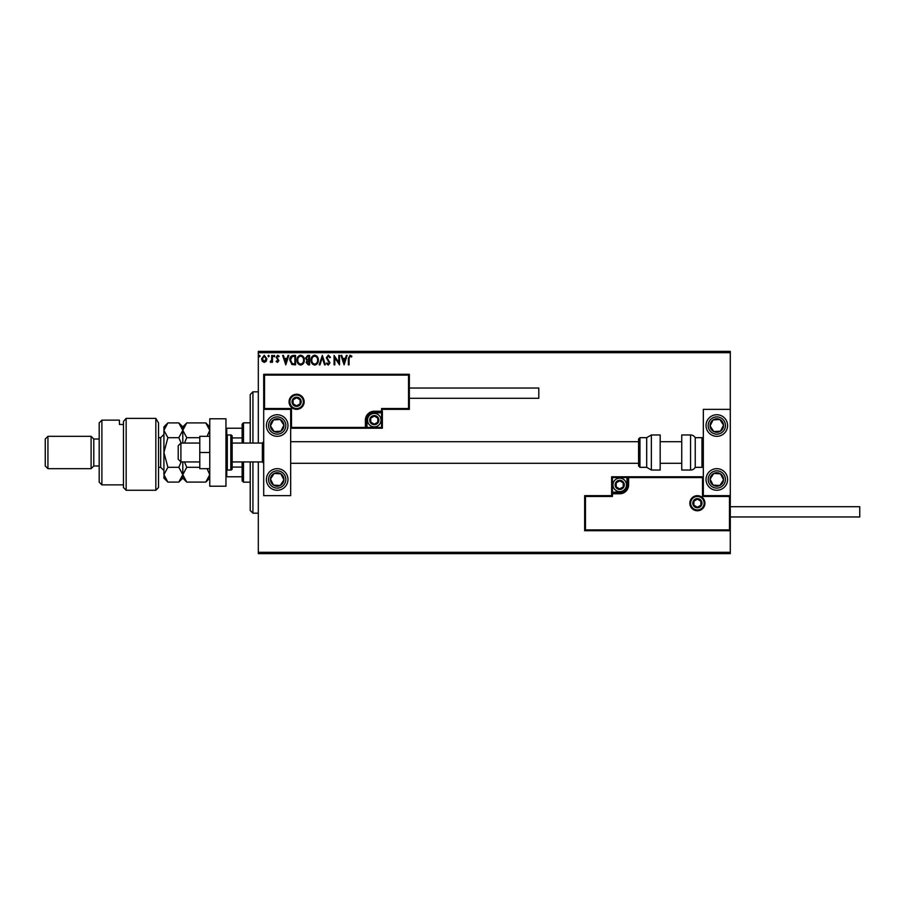 <?xml version="1.0" encoding="UTF-8"?>
<svg xmlns="http://www.w3.org/2000/svg" width="905" height="905" viewBox="0 0 905 905"><rect width="100%" height="100%" fill="white"/><g stroke="black" fill="none" stroke-linecap="round" stroke-linejoin="round"><path stroke-width="1.36" d="M266.206 361.287L264.237 362.43L262.292 361.287L261.579 358.833L264.237 355.292L266.907 358.833L266.206 361.287M272.473 355.405L272.473 362.305L271.749 362.305L271.749 361.287L270.482 362.43L270.278 361.457L271.636 360.088L271.749 355.405L272.473 355.405M277.507 362.43L276.104 361.446L276.534 360.857L277.462 361.581L277.993 360.02L276.104 357.283L277.631 355.292L279.125 356.219L278.717 356.864L277.722 356.129L276.828 357.249L278.887 360.62L277.507 362.43M293.39 355.405L295.584 355.405L295.584 364.851L291.908 364.511L289.781 360.009C289.668 357.283 290.878 355.756 293.39 355.405M309.623 355.405L309.623 364.851L308.288 364.851L306.116 362.509L306.999 360.495L305.517 358.086L307.745 355.405L309.623 355.405M322.338 355.405L325.359 364.851L324.567 364.851L322.271 357.69L319.974 364.851L319.182 364.851L322.338 355.405M338.798 355.405L339.522 355.405L339.522 364.851L334.805 357.803L334.805 364.851L334.069 364.851L334.069 355.405L338.798 362.43L338.798 355.405M349.081 358.572L349.081 364.851L348.357 364.851L348.357 358.471L350.077 355.167L351.864 356.253L351.491 356.977L350.088 356.129L349.081 358.572M258.31 352.712L258.31 351.366L730.29 351.366L730.29 352.712L258.31 352.712L258.31 443.065M258.31 461.935L258.31 552.288L730.29 552.288L730.29 553.634L258.31 553.634L258.31 552.288M730.29 352.712L730.29 409.343L703.321 409.343L703.321 495.657L730.29 495.657L730.29 409.343M729.487 529.9L730.29 530.715L584.653 530.715L584.653 495.657L585.467 496.46L585.467 529.9L729.487 529.9L729.487 496.46L730.29 495.657L730.29 552.288M344.115 364.851L340.97 355.405L341.762 355.405L342.735 358.437L345.382 358.437L346.355 355.405L347.147 355.405L344.115 364.851M328.323 355.167L330.438 357.226L329.85 357.701L328.379 356.129L327.056 357.735L329.963 362.882L328.266 365.088L326.445 363.493L327.022 362.905L328.277 364.115L329.228 362.928L326.332 357.724L328.323 355.167M318.345 360.088C318.39 362.781 317.202 364.444 314.759 365.088C312.259 364.511 311.037 362.86 311.082 360.133C311.037 357.43 312.236 355.778 314.702 355.167C317.157 355.756 318.379 357.396 318.345 360.088M304.306 360.088C304.352 362.781 303.164 364.444 300.72 365.088C298.22 364.511 296.998 362.86 297.044 360.133C296.998 357.43 298.198 355.778 300.664 355.167C303.118 355.756 304.34 357.396 304.306 360.088M285.788 364.851L282.643 355.405L283.435 355.405L284.396 358.437L287.055 358.437L288.016 355.405L288.808 355.405L285.788 364.851M274.769 356.072L274.17 356.864L273.559 356.072L274.17 355.292L274.769 356.072M269.204 356.072L268.604 356.864L267.993 356.072L268.604 355.292L269.204 356.072M260.131 356.072L259.52 356.864L258.921 356.072L259.52 355.292L260.131 356.072M343.04 359.398L344.058 362.566L345.077 359.398L343.04 359.398M311.806 360.133C311.773 362.294 312.745 363.618 314.725 364.115C316.693 363.595 317.655 362.249 317.61 360.088C317.644 357.939 316.682 356.627 314.725 356.129C312.734 356.627 311.761 357.95 311.806 360.133M308.152 363.878L308.899 363.878L308.899 360.857L306.84 362.486L308.152 363.878M308.537 359.885L308.899 356.378L308.073 356.378L306.241 358.086L307.383 359.771L308.537 359.885M297.768 360.133C297.734 362.294 298.707 363.618 300.686 364.115C302.655 363.595 303.616 362.249 303.571 360.088C303.616 357.939 302.643 356.627 300.686 356.129C298.695 356.627 297.722 357.95 297.768 360.133M294.86 363.878L294.86 356.378L292.145 356.615L290.505 360.009L292.292 363.618L294.86 363.878M284.713 359.398L285.731 362.566L286.738 359.398L284.713 359.398M262.303 358.833L264.249 361.581L266.183 358.833L264.249 356.129L262.303 358.833M277.19 414.739A10.792 10.792 0 0 1 287.982 425.531A10.792 10.792 0 0 1 277.19 436.323A10.792 10.792 0 0 1 266.409 425.531A10.792 10.792 0 0 1 277.19 414.739A10.792 10.792 0 0 0 268.163 431.425A10.792 10.792 0 0 0 283.095 434.558A10.792 10.792 0 0 0 286.229 419.626M277.19 490.261A10.792 10.792 0 0 0 287.982 479.469A10.792 10.792 0 0 0 277.19 468.677A10.792 10.792 0 0 0 266.409 479.469A10.792 10.792 0 0 0 277.19 490.261M290.675 409.343L290.675 495.657L263.706 495.657L263.706 409.343L290.675 409.343L291.489 408.54L291.489 427.42L290.675 428.223L367 428.223L367 427.42L381.571 427.42L381.571 412.85L374.285 412.85A7.285 7.285 0 0 0 367 420.135L367 427.42L366.197 427.42A0.815 0.815 0 0 1 365.382 428.223L365.382 420.135A8.903 8.903 0 0 1 374.285 411.232L381.571 411.232L381.571 408.54L408.54 408.54L408.54 375.1L409.343 374.285L409.343 409.343L382.374 409.343L381.571 412.047L374.285 412.047A8.088 8.088 0 0 0 366.197 420.135L366.197 427.42L291.489 427.42M716.805 490.261A10.792 10.792 0 0 1 706.024 479.469A10.792 10.792 0 0 1 716.805 468.677A10.792 10.792 0 0 1 727.597 479.469A10.792 10.792 0 0 1 716.805 490.261M716.805 414.739A10.792 10.792 0 0 0 706.024 425.531A10.792 10.792 0 0 0 716.805 436.323A10.792 10.792 0 0 0 727.597 425.531A10.792 10.792 0 0 0 716.805 414.739A10.792 10.792 0 0 1 725.844 419.626M180.91 461.935L178.217 459.242L178.217 445.758L180.91 443.065L180.91 461.935L199.79 461.935M232.155 461.935L262.36 461.935L262.36 443.065L263.706 441.708M690.651 503.203A6.742 6.742 0 0 0 697.393 509.945A6.742 6.742 0 0 0 704.135 503.203A6.742 6.742 0 0 0 697.393 496.46A6.742 6.742 0 0 0 690.651 503.203M584.653 495.657L611.622 495.657L611.622 493.768L612.436 493.768L612.436 496.46L585.467 496.46M619.71 492.15L619.71 492.954L612.436 492.954A0.815 0.815 0 0 0 611.622 493.768L611.622 476.777L626.995 476.777L626.995 477.58L612.436 477.58L612.436 492.15L619.71 492.15A7.285 7.285 0 0 0 626.995 484.865L626.995 477.58L627.81 477.58L627.81 484.865L627.81 477.58A0.815 0.815 0 0 1 628.613 476.777L626.995 476.777M628.613 476.777A0.815 0.815 0 0 0 627.81 477.58L628.613 477.58L628.613 476.777L703.321 476.777L702.518 477.58L628.613 477.58L628.613 484.865A8.903 8.903 0 0 1 619.71 493.768L612.436 493.768L612.436 492.15L611.622 492.15M619.71 493.768L619.71 492.954A8.088 8.088 0 0 0 627.81 484.865L628.613 484.865M585.467 529.9L584.653 530.715M611.622 495.657L612.436 496.46M729.487 496.46L702.518 496.46L703.321 495.657M611.622 476.777L612.436 477.58M303.356 401.797A6.742 6.742 0 0 0 296.614 395.055A6.742 6.742 0 0 0 289.872 401.797A6.742 6.742 0 0 0 296.614 408.54A6.742 6.742 0 0 0 303.356 401.797M408.54 375.1L264.52 375.1L264.52 408.54L263.706 409.343L263.706 374.285L409.343 374.285M382.374 412.85L381.571 412.85L381.571 412.047A0.815 0.815 0 0 0 382.374 411.232L382.374 428.223L367 428.223M409.343 409.343L408.54 408.54M382.374 409.343L381.571 408.54M264.52 375.1L263.706 374.285M382.374 428.223L381.571 427.42M378.335 420.135A4.05 4.05 0 0 0 370.779 418.11A4.05 4.05 0 0 0 374.285 424.185A4.05 4.05 0 0 0 378.335 420.135M377.792 420.135L377.792 418.11L374.285 416.085L370.779 418.11L370.779 422.16L374.285 424.185L377.792 422.16L377.792 420.135M367.543 420.135A6.742 6.742 0 0 1 374.285 413.393A6.742 6.742 0 0 1 381.028 420.135A6.742 6.742 0 0 1 374.285 426.877A6.742 6.742 0 0 1 367.543 420.135M370.779 418.11L370.779 422.16L374.285 424.185L377.792 422.16L377.792 418.11L374.285 416.085M623.76 484.865A4.05 4.05 0 0 0 616.215 482.84A4.05 4.05 0 0 0 619.71 488.915A4.05 4.05 0 0 0 623.76 484.865M623.217 484.865L623.217 482.84L619.71 480.815L616.215 482.84L616.215 486.89L619.71 488.915L623.217 486.89L623.217 484.865M612.968 484.865A6.742 6.742 0 0 1 619.71 478.123A6.742 6.742 0 0 1 626.452 484.865A6.742 6.742 0 0 1 619.71 491.607A6.742 6.742 0 0 1 612.968 484.865M616.215 482.84L616.215 486.89L619.71 488.915M623.217 486.89L623.217 482.84M701.432 503.203A4.05 4.05 0 0 0 693.886 501.178A4.05 4.05 0 0 0 697.393 507.252A4.05 4.05 0 0 0 701.432 503.203M700.889 503.203L700.889 501.178L697.393 499.164L693.886 501.178L693.886 505.228L697.393 507.252L700.889 505.228L700.889 503.203M693.886 501.178L693.886 505.228L697.393 507.252M700.889 505.228L700.889 501.178M300.652 401.797A4.05 4.05 0 0 0 293.107 399.772A4.05 4.05 0 0 0 296.614 405.836A4.05 4.05 0 0 0 300.652 401.797M300.121 401.797L300.121 399.772L296.614 397.748L293.107 399.772L293.107 403.822L296.614 405.836L300.121 403.822L300.121 401.797M293.107 399.772L293.107 403.822L296.614 405.836L300.121 403.822L300.121 399.772M271.545 475.781A6.742 6.742 0 0 0 280.233 485.487A6.742 6.742 0 0 0 280.878 473.824A6.742 6.742 0 0 0 271.545 475.781M272.303 476.279L270.459 479.096L273.502 485.114L280.233 485.487L283.921 479.842L280.878 473.824L274.147 473.451L272.303 476.279M283.095 470.442A10.792 10.792 0 0 1 286.229 485.374A10.792 10.792 0 0 1 271.296 488.496A10.792 10.792 0 0 1 277.19 468.677M270.459 479.096L273.502 485.114L280.233 485.487L283.921 479.842L280.878 473.824L274.147 473.451L270.459 479.096M711.16 475.781A6.742 6.742 0 0 0 719.848 485.487A6.742 6.742 0 0 0 720.493 473.824A6.742 6.742 0 0 0 711.16 475.781M711.918 476.279L710.074 479.096L713.117 485.114L719.848 485.487L723.536 479.842L720.493 473.824L713.762 473.451L711.918 476.279M710.074 479.096L713.117 485.114L719.848 485.487L723.536 479.842L720.493 473.824L713.762 473.451L710.074 479.096M722.45 421.843A6.742 6.742 0 0 0 710.074 425.904A6.742 6.742 0 0 0 720.493 431.176A6.742 6.742 0 0 0 722.45 421.843M721.692 422.341L719.848 419.513L713.117 419.886L710.074 425.904L713.762 431.549L720.493 431.176L723.536 425.158L721.692 422.341M707.778 431.425A10.792 10.792 0 0 1 710.911 416.504M719.848 419.513L713.117 419.886L710.074 425.904L713.762 431.549L720.493 431.176L723.536 425.158L719.848 419.513M282.835 421.843A6.742 6.742 0 0 0 270.459 425.904A6.742 6.742 0 0 0 280.878 431.176A6.742 6.742 0 0 0 282.835 421.843M282.077 422.341L280.233 419.513L273.502 419.886L270.459 425.904L274.147 431.549L280.878 431.176L283.921 425.158L282.077 422.341M280.233 419.513L273.502 419.886L270.459 425.904L274.147 431.549L280.878 431.176L283.921 425.158L280.233 419.513M690.56 470.034A5.396 5.396 0 0 0 695.232 467.331L695.232 437.669A5.396 5.396 0 0 0 690.56 434.966L681.748 434.966L681.748 470.034L690.56 470.034L690.56 434.966M695.232 467.331L701.975 467.331A1.346 1.346 0 0 0 703.321 465.985M701.975 467.331L701.975 437.669A1.346 1.346 0 0 1 703.321 439.016M701.975 437.669L695.232 437.669M651.362 470.034L660.175 470.034L660.175 434.966L651.362 434.966L651.362 470.034L646.69 467.331L646.69 437.669L639.948 437.669L639.948 467.331L638.591 465.985L638.591 439.016L638.591 441.708L290.675 441.708M638.591 447.941L638.591 441.708M730.29 506.71L859.75 506.71L859.75 516.959L730.29 516.959M409.343 388.041L538.803 388.041L538.803 398.291L409.343 398.291M209.768 452.5L199.79 452.5L199.79 468.677L209.768 468.677M199.79 452.5L199.79 436.323L209.768 436.323M209.768 486.211L209.768 418.789L225.956 418.789L225.956 486.211L209.768 486.211M227.302 434.966L227.302 470.034L230.809 470.034A1.346 1.346 0 0 0 232.155 468.677L232.155 436.323A1.346 1.346 0 0 0 230.809 434.966L227.302 434.966A1.346 1.346 0 0 0 225.956 436.323M227.302 470.034A1.346 1.346 0 0 1 225.956 468.677M252.925 461.935L252.925 513.18L250.221 510.488L250.221 461.935M250.221 443.065L250.221 394.512L252.925 391.82L252.925 443.065M243.479 461.935L243.479 482.173L242.133 480.815L242.133 461.935M242.133 443.065L242.133 424.185L243.479 422.827L243.479 443.065M243.479 482.173L250.221 482.173M243.479 422.827L250.221 422.827M242.133 476.777L225.956 476.777M242.133 467.082L232.155 467.082M242.133 437.918L232.155 437.918M225.956 428.223L226.759 428.223L226.759 435.079M242.133 428.223L226.759 428.223M226.759 469.921L226.759 476.777M158.522 487.557L155.83 490.261L155.83 418.382L158.522 422.952L158.522 487.557M101.892 484.865L99.188 482.173L99.188 422.827L101.892 420.135L101.892 484.865L123.465 484.865M93.792 465.985L93.792 439.016L91.1 436.323L91.1 468.677L93.792 465.985L99.188 465.985M47.942 468.677L45.25 465.985L45.25 439.016L47.942 436.323L47.942 468.677L91.1 468.677M47.942 436.323L91.1 436.323M93.792 439.016L99.188 439.016M123.465 424.468L119.415 424.468L119.415 420.135L119.415 424.468M101.892 420.135L119.415 420.135M126.157 490.261L123.465 487.557L123.465 421.402L126.157 418.382L155.83 418.382L126.157 418.382L126.157 490.261L155.83 490.261M126.157 418.382L123.465 421.402M158.522 422.952L155.83 418.382M207.087 468.677L209.768 474.684L205.808 482.082L186.758 482.082L182.799 474.684L186.758 467.297L199.79 467.297M184.484 443.065L186.758 437.703L199.79 437.703M186.758 467.297L184.484 461.935M186.758 437.703L182.799 430.316L186.758 422.918L205.808 422.918L209.768 430.316L207.098 436.323M183.907 426.504L183.093 428.382M182.799 443.065L182.799 426.877L186.758 422.918M186.758 482.082L182.799 478.123L182.799 461.935M181.113 461.935L178.839 467.297L182.799 474.684L178.839 482.082L167.878 482.082L163.918 474.684L163.918 426.877L167.878 422.918L178.839 422.918L182.799 430.316L178.839 437.703L181.113 443.065M182.799 430.316L182.731 429.355M167.878 482.082L163.918 478.123L163.997 475.713M163.918 474.684L167.878 467.297L163.918 452.5L167.878 437.703L163.918 430.316L167.878 422.918M165.027 426.504L163.997 429.287M167.878 437.703L178.839 437.703M167.878 467.297L178.839 467.297M704.938 503.203A7.557 7.557 0 0 1 697.393 510.759A7.557 7.557 0 0 1 689.836 503.203A7.557 7.557 0 0 1 697.393 495.657A7.557 7.557 0 0 1 704.938 503.203M702.518 496.46L702.518 477.58M626.995 484.865L627.81 484.865M289.057 401.797A7.557 7.557 0 0 1 296.614 394.241A7.557 7.557 0 0 1 304.159 401.797A7.557 7.557 0 0 1 296.614 409.343A7.557 7.557 0 0 1 289.057 401.797M264.52 408.54L291.489 408.54M374.285 412.85L374.285 411.232M367 420.135L365.382 420.135M378.867 420.135A4.582 4.582 0 0 0 374.285 415.553A4.582 4.582 0 0 0 369.704 420.135A4.582 4.582 0 0 0 374.285 424.717A4.582 4.582 0 0 0 378.867 420.135M624.303 484.865A4.582 4.582 0 0 0 619.71 480.284A4.582 4.582 0 0 0 615.129 484.865A4.582 4.582 0 0 0 619.71 489.447A4.582 4.582 0 0 0 624.303 484.865M701.975 503.203A4.582 4.582 0 0 0 697.393 498.621A4.582 4.582 0 0 0 692.8 503.203A4.582 4.582 0 0 0 697.393 507.784A4.582 4.582 0 0 0 701.975 503.203M301.195 401.797A4.582 4.582 0 0 0 296.614 397.216A4.582 4.582 0 0 0 292.032 401.797A4.582 4.582 0 0 0 296.614 406.379A4.582 4.582 0 0 0 301.195 401.797M269.973 474.752A8.631 8.631 0 0 0 272.473 486.698A8.631 8.631 0 0 0 284.419 484.186A8.631 8.631 0 0 0 281.919 472.24A8.631 8.631 0 0 0 269.973 474.752M709.588 474.752A8.631 8.631 0 0 0 712.088 486.698A8.631 8.631 0 0 0 724.034 484.186A8.631 8.631 0 0 0 721.534 472.24A8.631 8.631 0 0 0 709.588 474.752M724.034 420.814A8.631 8.631 0 0 0 712.088 418.302A8.631 8.631 0 0 0 709.588 430.248A8.631 8.631 0 0 0 721.534 432.76A8.631 8.631 0 0 0 724.034 420.814M284.419 420.814A8.631 8.631 0 0 0 272.473 418.302A8.631 8.631 0 0 0 269.973 430.248A8.631 8.631 0 0 0 281.919 432.76A8.631 8.631 0 0 0 284.419 420.814M230.809 470.034L230.809 434.966M158.522 467.331L160.683 467.331L160.683 437.669L163.918 434.434M262.36 461.935L263.706 463.292M681.748 463.292L660.175 463.292M638.591 463.292L290.675 463.292M681.748 441.708L660.175 441.708M180.91 443.065L199.79 443.065M232.155 443.065L262.36 443.065M639.948 467.331L646.69 467.331M639.948 437.669L638.591 439.016M651.362 434.966L646.69 437.669M252.925 391.82L258.31 391.82M252.925 513.18L258.31 513.18M209.768 426.877L205.808 422.918M209.768 478.123L205.808 482.082M182.799 478.123L178.839 482.082M182.799 426.877L178.839 422.918M158.522 437.669L160.683 437.669M160.683 467.331L163.918 470.566"/></g></svg>
